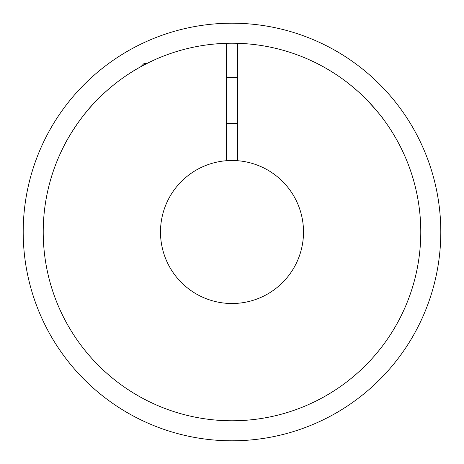 <?xml version="1.0" encoding="UTF-8"?>
<svg xmlns="http://www.w3.org/2000/svg" width="464" height="464" viewBox="0 0 464 464"><rect width="100%" height="100%" fill="white"/><g stroke="black" fill="none" stroke-linecap="round" stroke-linejoin="round"><path stroke-width="0.7" d="M237.719 43.309A188.778 188.778 0 0 0 43.222 232A188.778 188.778 0 0 0 232 420.778A188.778 188.778 0 0 0 420.778 232A188.778 188.778 0 0 0 237.719 43.309L237.719 160.724A71.508 71.508 0 0 1 303.508 232A71.508 71.508 0 0 1 232 303.508A71.508 71.508 0 0 1 160.492 232A71.508 71.508 0 0 1 237.719 160.724M440.8 232A208.8 208.8 0 0 0 232 23.2A208.8 208.8 0 0 0 23.2 232A208.8 208.8 0 0 0 232 440.8A208.8 208.8 0 0 0 440.8 232M65.343 143.33C64.977 143.567 78.66 118.158 96.628 100.427C106.674 90.144 117.56 81.206 129.288 73.614C141.561 65.308 158.653 57.936 159.923 57.524C158.653 57.936 141.561 65.308 129.288 73.614C117.56 81.206 106.674 90.144 96.628 100.427C78.66 118.158 64.977 143.567 65.343 143.33M367.372 100.427C376.942 110.942 382.44 117.427 383.873 119.874C382.44 117.427 376.942 110.942 367.372 100.427C376.942 110.942 382.44 117.427 383.873 119.874C382.44 117.427 376.942 110.942 367.372 100.427C359.095 91.599 346.254 81.589 345.268 80.98M226.281 160.724L226.281 43.309M146.189 63.852L146.189 63.243L143.678 63.829L140.975 66.619M237.719 77.546L226.281 77.546M147.39 63.243L146.189 63.243M237.719 123.308L226.281 123.308"/></g></svg>
